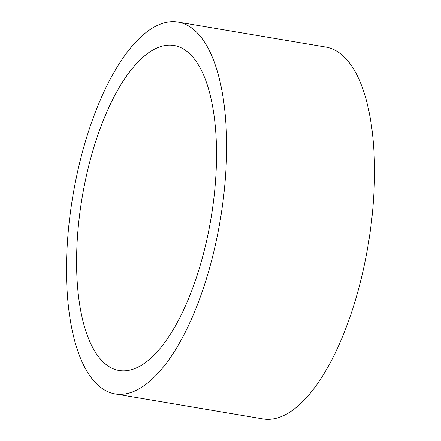 <?xml version="1.0" encoding="UTF-8"?>
<svg xmlns="http://www.w3.org/2000/svg" width="441" height="441" viewBox="0 0 441 441"><rect width="100%" height="100%" fill="white"/><g stroke="black" fill="none" stroke-linecap="round" stroke-linejoin="round"><path stroke-width="0.66" d="M94.203 350.275A164.824 65.268 -80.4 0 0 119.064 370.512A164.824 65.268 -80.4 0 0 203.334 254.198A164.824 65.268 -80.4 0 0 198.908 65.709A164.824 65.268 -80.4 0 0 174.046 45.478A164.824 65.268 -80.4 0 0 89.782 161.786A164.824 65.268 -80.4 0 0 94.203 350.275M206.454 45.197A188.583 74.678 -80.4 0 0 178.01 22.05A188.583 74.678 -80.4 0 0 81.596 155.127A188.583 74.678 -80.4 0 0 86.662 370.787A188.583 74.678 -80.4 0 0 115.107 393.934A188.583 74.678 -80.4 0 0 211.515 260.857A188.583 74.678 -80.4 0 0 206.454 45.197M115.107 393.934L262.99 418.95A188.583 74.678 -80.4 0 0 359.404 285.873A188.583 74.678 -80.4 0 0 354.338 70.213A188.583 74.678 -80.4 0 0 325.893 47.066L178.01 22.05"/></g></svg>
